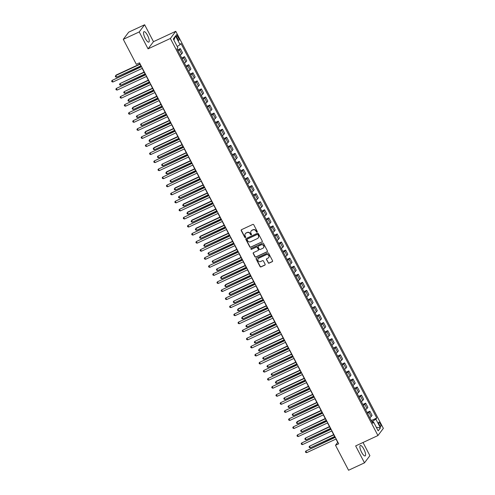 <?xml version="1.0" encoding="UTF-8"?>
<svg xmlns="http://www.w3.org/2000/svg" width="495" height="495" viewBox="0 0 495 495"><rect width="100%" height="100%" fill="white"/><g stroke="black" fill="none" stroke-linecap="round" stroke-linejoin="round"><path stroke-width="0.74" d="M257.06 232.149A0.507 0.476 -143 0 0 257.264 231.499L253.749 224.779A0.724 0.681 -143 0 0 252.79 224.433L241.535 229.674A0.724 0.681 -143 0 0 241.238 230.596L244.753 237.315A0.507 0.476 -143 0 0 245.594 237.421A0.507 0.476 -143 0 0 245.631 236.913L245.174 236.041A2.308 2.178 -143 0 1 246.12 233.083L247.054 232.65A2.308 2.178 -143 0 1 250.117 233.745L250.569 234.611A0.507 0.476 -143 0 0 251.411 234.71A0.507 0.476 -143 0 0 251.448 234.203L250.99 233.337A2.308 2.178 -143 0 1 251.936 230.379L252.871 229.946A2.308 2.178 -143 0 1 255.934 231.035L256.385 231.908A0.507 0.476 -143 0 0 257.06 232.149M251.225 230.917A2.308 2.178 -143 0 1 252.079 230.187L253.019 229.748A2.308 2.178 -143 0 1 256.082 230.843L256.534 231.716A0.507 0.476 -143 0 0 257.289 231.901M241.368 229.779A0.724 0.681 -143 0 0 241.387 230.404L244.901 237.124A0.507 0.476 -143 0 0 245.656 237.309M245.409 233.621A2.308 2.178 -143 0 1 246.263 232.891L247.203 232.452A2.308 2.178 -143 0 1 250.26 233.547L250.718 234.42A0.507 0.476 -143 0 0 251.472 234.605M363.875 449.194A5.736 1.695 65.1 0 0 360.311 445.506A5.736 1.695 65.1 0 0 361.591 452.226A5.736 1.695 65.1 0 0 365.149 455.914A5.736 1.695 65.1 0 0 363.875 449.194M147.529 35.368A5.736 1.695 65.1 0 0 143.971 31.68A5.736 1.695 65.1 0 0 145.245 38.393A5.736 1.695 65.1 0 0 148.809 42.087A5.736 1.695 65.1 0 0 147.529 35.368M380.296 423.695A2.351 0.693 65.1 0 0 378.836 422.186A2.351 0.693 65.1 0 0 379.362 424.939A2.351 0.693 65.1 0 0 380.822 426.449A2.351 0.693 65.1 0 0 380.296 423.695M268.142 262.796A0.724 0.681 -143 0 0 269.101 263.142L272.256 261.669A0.724 0.681 -143 0 0 272.553 260.747L268.649 253.279A0.724 0.681 -143 0 0 267.696 252.939L256.435 258.173A0.724 0.681 -143 0 0 256.144 259.102L260.042 266.564A0.724 0.681 -143 0 0 261.001 266.904L264.819 265.134A0.724 0.681 -143 0 0 265.11 264.206L263.439 261.014A0.724 0.681 -143 0 0 262.486 260.673L260.593 261.552A1.931 1.825 -143 0 1 258.167 258.699A1.931 1.825 -143 0 1 258.823 258.167L266.236 254.721A1.931 1.825 -143 0 1 268.661 257.573A1.931 1.825 -143 0 1 268.005 258.105L266.768 258.681A0.724 0.681 -143 0 0 266.471 259.603L268.29 262.604A0.724 0.681 -143 0 0 269.249 262.944L272.405 261.478A0.724 0.681 -143 0 0 272.566 261.366M355.645 445.921L364.487 462.844L348.56 470.25L335.505 445.271L338.685 443.792L139.528 62.834L136.342 64.319L123.286 39.34L139.219 31.934L148.061 48.85L170.367 38.48L377.945 435.55L355.645 445.921M261.973 241.993A0.724 0.681 -143 0 0 262.263 241.071L258.365 233.603A0.724 0.681 -143 0 0 257.406 233.263L246.151 238.497A0.724 0.681 -143 0 0 245.854 239.419L249.758 246.887A0.724 0.681 -143 0 0 250.711 247.228L262.121 241.801A0.724 0.681 -143 0 0 262.282 241.69M263.507 243.441L267.411 250.909A0.724 0.681 -143 0 1 267.114 251.831L255.859 257.066A0.724 0.681 -143 0 1 254.9 256.726L253.23 253.533A0.724 0.681 -143 0 1 253.527 252.605L258.093 250.482A0.724 0.681 -143 0 0 258.384 249.56L257.276 247.438A0.724 0.681 -143 0 0 256.323 247.098L251.565 249.307A0.507 0.476 -143 0 1 250.934 248.564A0.507 0.476 -143 0 1 251.107 248.422L262.548 243.101A0.724 0.681 -143 0 1 263.507 243.441M176.814 37.453L177.556 38.876A2.283 0.674 65.1 0 0 178.973 40.336A2.283 0.674 65.1 0 0 178.466 37.67L177.724 36.253A2.283 0.674 65.1 0 0 176.307 34.786A2.283 0.674 65.1 0 0 176.814 37.453M170.367 38.48L175.781 31.303L383.359 428.367L377.945 435.55M173.906 40.138L175.546 35.974L173.293 38.963L177.841 47.669L176.956 48.838L372.741 423.349L373.632 422.173L372.277 422.458M175.546 35.974L180.093 44.674L177.222 46.474M371.287 420.558L376.769 418.009L180.978 43.504L180.093 44.674M376.769 418.009L375.884 419.185L380.432 427.884L378.18 430.873L373.632 422.173M148.061 48.85L153.475 41.673L144.633 24.75L139.219 31.934M144.633 24.75L128.7 32.156L123.286 39.34M364.487 462.844L369.901 455.66L363.021 442.493M153.475 41.673L175.781 31.303M335.963 439.046L337.695 442.363L335.505 445.271M139.336 62.927L141.224 66.547M142.201 68.409L145.437 74.603M146.415 76.465L149.651 82.659M150.622 84.521L153.865 90.715M154.836 92.584L158.072 98.771M159.05 100.64L162.286 106.833M163.263 108.696L166.499 114.89M167.471 116.752L170.713 122.946M171.685 124.808L174.921 131.002M175.898 132.87L179.134 139.058M180.112 140.927L183.348 147.12M184.326 148.983L187.562 155.176M188.533 157.039L191.775 163.232M192.747 165.095L195.983 171.289M196.96 173.157L200.197 179.345M201.174 181.213L204.41 187.407M205.382 189.269L208.624 195.463M209.595 197.326L212.831 203.519M213.809 205.382L217.045 211.575M218.023 213.444L221.259 219.631M222.236 221.5L225.472 227.694M226.444 229.556L229.686 235.75M230.658 237.612L233.894 243.806M234.871 245.669L238.107 251.862M239.085 253.731L242.321 259.918M243.292 261.787L246.535 267.981M247.506 269.843L250.742 276.037M251.72 277.899L254.956 284.093M255.934 285.955L259.17 292.149M260.147 294.018L263.383 300.205M264.355 302.074L267.591 308.267M268.568 310.13L271.805 316.324M272.782 318.186L276.018 324.38M276.996 326.248L280.232 332.436M281.203 334.304L284.446 340.492M285.417 342.361L288.653 348.554M289.631 350.417L292.867 356.61M293.844 358.473L297.08 364.667M298.058 366.535L301.294 372.723M302.266 374.591L305.502 380.785M306.479 382.647L309.715 388.841M310.693 390.704L313.929 396.897M314.907 398.76L318.143 404.953M319.114 406.822L322.356 413.009M323.328 414.878L326.564 421.072M327.542 422.934L330.778 429.128M331.755 430.99L334.991 437.184M373.317 422.235L372.747 421.146L371.819 421.579M177.519 49.921L180.328 48.615L179.438 49.791A2.939 0.439 152.4 0 1 178.008 50.849M180.199 55.044A2.939 0.439 152.4 0 0 181.628 53.98L182.519 52.804L180.328 48.615M181.733 57.977L184.536 56.671L183.651 57.847A2.939 0.439 152.4 0 1 182.222 58.911M184.412 63.1A2.939 0.439 152.4 0 0 185.842 62.036L186.726 60.86L184.536 56.671M185.947 66.033L188.75 64.727L187.865 65.903A2.939 0.439 152.4 0 1 186.429 66.967M188.62 71.156A2.939 0.439 152.4 0 0 190.055 70.092L190.94 68.916L188.75 64.727M190.154 74.089L192.963 72.784L192.079 73.959A2.939 0.439 152.4 0 1 190.643 75.023M192.833 79.212A2.939 0.439 152.4 0 0 194.269 78.148L195.154 76.979L192.963 72.784M194.368 82.151L197.177 80.846L196.292 82.015A2.939 0.439 152.4 0 1 194.857 83.08M197.047 87.269A2.939 0.439 152.4 0 0 198.483 86.21L199.367 85.035L197.177 80.846M198.582 90.208L201.385 88.902L200.5 90.078A2.939 0.439 152.4 0 1 199.07 91.136M201.261 95.331A2.939 0.439 152.4 0 0 202.69 94.267L203.575 93.091L201.385 88.902M202.795 98.264L205.598 96.958L204.713 98.134A2.939 0.439 152.4 0 1 203.284 99.198M205.475 103.387A2.939 0.439 152.4 0 0 206.904 102.323L207.789 101.147L205.598 96.958M207.003 106.32L209.812 105.014L208.927 106.19A2.939 0.439 152.4 0 1 207.492 107.254M209.682 111.443A2.939 0.439 152.4 0 0 211.118 110.379L212.002 109.203L209.812 105.014M211.217 114.376L214.026 113.07L213.141 114.246A2.939 0.439 152.4 0 1 211.705 115.31M213.896 119.499A2.939 0.439 152.4 0 0 215.331 118.435L216.216 117.266L214.026 113.07M215.43 122.438L218.239 121.133L217.348 122.302A2.939 0.439 152.4 0 1 215.919 123.366M218.109 127.555A2.939 0.439 152.4 0 0 219.539 126.497L220.43 125.322L218.239 121.133M219.644 130.494L222.447 129.189L221.562 130.364A2.939 0.439 152.4 0 1 220.133 131.423M222.323 135.618A2.939 0.439 152.4 0 0 223.752 134.553L224.637 133.378L222.447 129.189M223.858 138.55L226.661 137.245L225.776 138.421A2.939 0.439 152.4 0 1 224.34 139.485M226.531 143.674A2.939 0.439 152.4 0 0 227.966 142.609L228.851 141.434L226.661 137.245M228.065 146.607L230.874 145.301L229.989 146.477A2.939 0.439 152.4 0 1 228.554 147.541M230.744 151.73A2.939 0.439 152.4 0 0 232.18 150.666L233.065 149.49L230.874 145.301M232.279 154.663L235.088 153.357L234.203 154.533A2.939 0.439 152.4 0 1 232.768 155.597M234.958 159.786A2.939 0.439 152.4 0 0 236.393 158.722L237.278 157.552L235.088 153.357M236.492 162.725L239.295 161.419L238.411 162.589A2.939 0.439 152.4 0 1 236.981 163.653M239.172 167.842A2.939 0.439 152.4 0 0 240.601 166.784L241.486 165.608L239.295 161.419M240.706 170.781L243.509 169.476L242.624 170.651A2.939 0.439 152.4 0 1 241.189 171.709M243.385 175.904A2.939 0.439 152.4 0 0 244.815 174.84L245.699 173.665L243.509 169.476M244.914 178.837L247.723 177.532L246.838 178.707A2.939 0.439 152.4 0 1 245.402 179.772M247.593 183.961A2.939 0.439 152.4 0 0 249.028 182.896L249.913 181.721L247.723 177.532M249.127 186.893L251.936 185.588L251.052 186.763A2.939 0.439 152.4 0 1 249.616 187.828M251.806 192.017A2.939 0.439 152.4 0 0 253.242 190.952L254.127 189.777L251.936 185.588M253.341 194.95L256.15 193.644L255.259 194.82A2.939 0.439 152.4 0 1 253.83 195.884M256.02 200.073A2.939 0.439 152.4 0 0 257.45 199.009L258.341 197.839L256.15 193.644M257.555 203.012L260.358 201.706L259.473 202.882A2.939 0.439 152.4 0 1 258.043 203.94M260.234 208.129A2.939 0.439 152.4 0 0 261.663 207.071L262.548 205.895L260.358 201.706M261.768 211.068L264.571 209.762L263.687 210.938A2.939 0.439 152.4 0 1 262.251 211.996M264.441 216.191A2.939 0.439 152.4 0 0 265.877 215.127L266.762 213.951L264.571 209.762M265.976 219.124L268.785 217.819L267.9 218.994A2.939 0.439 152.4 0 1 266.465 220.058M268.655 224.247A2.939 0.439 152.4 0 0 270.091 223.183L270.975 222.008L268.785 217.819M270.19 227.18L272.999 225.875L272.114 227.05A2.939 0.439 152.4 0 1 270.678 228.115M272.869 232.304A2.939 0.439 152.4 0 0 274.304 231.239L275.189 230.064L272.999 225.875M274.403 235.236L277.206 233.937L276.321 235.106A2.939 0.439 152.4 0 1 274.892 236.171M277.082 240.36A2.939 0.439 152.4 0 0 278.512 239.295L279.397 238.126L277.206 233.937M278.617 243.299L281.42 241.993L280.535 243.169A2.939 0.439 152.4 0 1 279.1 244.227M281.29 248.416A2.939 0.439 152.4 0 0 282.725 247.358L283.61 246.182L281.42 241.993M282.824 251.355L285.634 250.049L284.749 251.225A2.939 0.439 152.4 0 1 283.313 252.289M285.504 256.478A2.939 0.439 152.4 0 0 286.939 255.414L287.824 254.238L285.634 250.049M287.038 259.411L289.847 258.105L288.962 259.281A2.939 0.439 152.4 0 1 287.527 260.345M289.717 264.534A2.939 0.439 152.4 0 0 291.153 263.47L292.038 262.294L289.847 258.105M291.252 267.467L294.055 266.162L293.17 267.337A2.939 0.439 152.4 0 1 291.741 268.401M293.931 272.59A2.939 0.439 152.4 0 0 295.36 271.526L296.251 270.35L294.055 266.162M295.466 275.523L298.268 274.224L297.384 275.393A2.939 0.439 152.4 0 1 295.954 276.458M298.145 280.646A2.939 0.439 152.4 0 0 299.574 279.588L300.459 278.413L298.268 274.224M299.679 283.586L302.482 282.28L301.597 283.456A2.939 0.439 152.4 0 1 300.162 284.514M302.352 288.703A2.939 0.439 152.4 0 0 303.788 287.644L304.673 286.469L302.482 282.28M303.887 291.642L306.696 290.336L305.811 291.512A2.939 0.439 152.4 0 1 304.376 292.576M306.566 296.765A2.939 0.439 152.4 0 0 308.001 295.701L308.886 294.525L306.696 290.336M308.1 299.698L310.91 298.392L310.025 299.568A2.939 0.439 152.4 0 1 308.589 300.632M310.78 304.821A2.939 0.439 152.4 0 0 312.215 303.757L313.1 302.581L310.91 298.392M312.314 307.754L315.117 306.448L314.232 307.624A2.939 0.439 152.4 0 1 312.803 308.688M314.993 312.877A2.939 0.439 152.4 0 0 316.423 311.813L317.307 310.643L315.117 306.448M316.528 315.81L319.331 314.511L318.446 315.68A2.939 0.439 152.4 0 1 317.01 316.744M319.201 320.933A2.939 0.439 152.4 0 0 320.636 319.875L321.521 318.7L319.331 314.511M320.735 323.872L323.544 322.567L322.66 323.742A2.939 0.439 152.4 0 1 321.224 324.8M323.414 328.996A2.939 0.439 152.4 0 0 324.85 327.931L325.735 326.756L323.544 322.567M324.949 331.928L327.758 330.623L326.873 331.798A2.939 0.439 152.4 0 1 325.438 332.863M327.628 337.052A2.939 0.439 152.4 0 0 329.064 335.987L329.948 334.812L327.758 330.623M329.163 339.985L331.966 338.679L331.081 339.855A2.939 0.439 152.4 0 1 329.651 340.919M331.842 345.108A2.939 0.439 152.4 0 0 333.271 344.044L334.156 342.868L331.966 338.679M333.376 348.041L336.179 346.735L335.294 347.911A2.939 0.439 152.4 0 1 333.865 348.975M336.055 353.164A2.939 0.439 152.4 0 0 337.485 352.1L338.37 350.93L336.179 346.735M337.59 356.097L340.393 354.797L339.508 355.967A2.939 0.439 152.4 0 1 338.073 357.031M340.263 361.22A2.939 0.439 152.4 0 0 341.699 360.162L342.583 358.986L340.393 354.797M341.798 364.159L344.607 362.854L343.722 364.029A2.939 0.439 152.4 0 1 342.286 365.087M344.477 369.282A2.939 0.439 152.4 0 0 345.912 368.218L346.797 367.043L344.607 362.854M346.011 372.215L348.82 370.91L347.936 372.085A2.939 0.439 152.4 0 1 346.5 373.15M348.69 377.339A2.939 0.439 152.4 0 0 350.126 376.274L351.011 375.099L348.82 370.91M350.225 380.271L353.028 378.966L352.143 380.141A2.939 0.439 152.4 0 1 350.714 381.206M352.904 385.395A2.939 0.439 152.4 0 0 354.333 384.33L355.218 383.155L353.028 378.966M354.439 388.328L357.242 387.022L356.357 388.198A2.939 0.439 152.4 0 1 354.921 389.262M357.112 393.451A2.939 0.439 152.4 0 0 358.547 392.387L359.432 391.217L357.242 387.022M358.646 396.384L361.455 395.084L360.57 396.254A2.939 0.439 152.4 0 1 359.135 397.318M361.325 401.507A2.939 0.439 152.4 0 0 362.761 400.449L363.646 399.273L361.455 395.084M362.86 404.446L365.669 403.14L364.784 404.316A2.939 0.439 152.4 0 1 363.349 405.374M365.539 409.569A2.939 0.439 152.4 0 0 366.974 408.505L367.859 407.329L365.669 403.14M367.073 412.502L369.876 411.196L368.992 412.372A2.939 0.439 152.4 0 1 367.562 413.436M369.753 417.625A2.939 0.439 152.4 0 0 371.182 416.561L372.067 415.385L369.876 411.196M372.747 421.146L375.884 419.185M380.432 427.884L376.318 427.321M245.984 238.609A0.724 0.681 -143 0 0 246.003 239.227L249.901 246.696A0.724 0.681 -143 0 0 250.86 247.036L262.121 241.801M257.852 234.71A0.507 0.476 -143 0 0 257.183 234.469L247.302 239.066A0.507 0.476 -143 0 0 247.092 239.71L247.574 240.626A2.308 2.178 -143 0 0 250.631 241.721L257.388 238.578A2.308 2.178 -143 0 0 258.328 235.626L258 234.512A0.507 0.476 -143 0 0 257.326 234.271L257.183 234.469M247.215 239.116A0.507 0.476 -143 0 1 247.444 238.868L257.326 234.271M258.248 237.847A2.308 2.178 -143 0 0 258.477 235.428L258.328 235.626M258 234.512L258.477 235.428M253.36 252.716A0.724 0.681 -143 0 0 253.378 253.335L255.049 256.534A0.724 0.681 -143 0 0 256.002 256.874L267.263 251.639A0.724 0.681 -143 0 0 267.424 251.528M258.402 250.179A0.724 0.681 -143 0 0 258.532 249.369L257.425 247.246A0.724 0.681 -143 0 0 256.466 246.906L251.565 249.307M251.021 248.478A0.507 0.476 -143 0 0 251.714 249.115M262.826 248.28A1.931 1.825 -143 0 0 263.365 245.44A1.931 1.825 -143 0 0 261.057 244.895L258.446 246.108A0.724 0.681 -143 0 0 258.155 247.036L259.262 249.152A0.724 0.681 -143 0 0 260.215 249.492L262.826 248.28M263.557 247.649A1.931 1.825 -143 0 0 261.205 244.703L261.057 244.895M258.285 246.219A0.724 0.681 -143 0 1 258.594 245.916L261.205 244.703M266.607 258.786A0.724 0.681 -143 0 0 266.619 259.411L268.29 262.604M268.729 257.474A1.931 1.825 -143 0 0 266.378 254.523L266.236 254.721M258.242 258.6A1.931 1.825 -143 0 1 258.972 257.969L266.378 254.523M256.274 258.285A0.724 0.681 -143 0 0 256.286 258.904L260.191 266.372A0.724 0.681 -143 0 0 261.15 266.712L264.961 264.936A0.724 0.681 -143 0 0 265.128 264.831M177.365 49.624L177.099 48.652M139.899 64.01L116.127 75.061L115.762 75.549L116.603 77.158L140.877 65.872M140.029 64.263L115.762 75.549L115.298 76.267L115.632 76.917L116.603 77.158M141.422 66.454L112.105 80.4L141.551 66.707M112.947 82.009L111.975 81.768L111.641 81.124L112.105 80.4L112.947 82.009L142.393 68.316M181.578 57.68L180.236 55.118M144.113 72.066L119.976 83.606L120.817 85.214L145.084 73.928M144.243 72.32L119.976 83.606L119.512 84.329L119.846 84.973L120.817 85.214M185.792 65.742L184.449 63.174M148.327 80.122L124.189 91.662L125.031 93.27L149.298 81.991M148.457 80.376L124.189 91.662L123.725 92.386L124.059 93.029L125.031 93.27M190.006 73.798L188.663 71.231M152.534 88.178L128.768 99.235L128.403 99.718L129.244 101.333L153.512 90.047M152.67 88.432L128.403 99.718L127.933 100.442L128.273 101.085L129.244 101.333M145.635 74.51L116.319 88.457L145.765 74.764M117.16 90.071L116.189 89.824L115.855 89.18L116.319 88.457L117.16 90.071L146.607 76.372M149.843 82.566L120.533 96.513L149.979 82.82M121.374 98.128L120.403 97.88L120.062 97.237L120.533 96.513L121.374 98.128L150.82 84.435M154.056 90.622L124.74 104.575L154.192 90.876M125.588 106.184L124.616 105.942L124.276 105.293L124.74 104.575L125.588 106.184L155.034 92.491M194.213 81.854L192.877 79.293M156.748 96.24L132.982 107.291L132.611 107.774L133.458 109.389L157.726 98.103M156.884 96.494L132.611 107.774L132.146 108.498L132.487 109.141L133.458 109.389M158.27 98.684L128.954 112.631L158.4 98.938M129.795 114.24L128.824 113.999L128.49 113.355L128.954 112.631L129.795 114.24L159.248 100.547M198.427 89.911L197.084 87.349M160.962 104.297L136.824 115.836L137.666 117.445L161.933 106.159M161.092 104.55L136.824 115.836L136.36 116.554L136.694 117.204L137.666 117.445M162.484 106.741L133.167 120.687L162.614 106.994M134.009 122.296L133.037 122.055L132.703 121.411L133.167 120.687L134.009 122.296L163.455 108.603M202.641 97.967L201.298 95.405M165.175 112.353L141.038 123.892L141.879 125.501L166.147 114.215M165.305 112.606L141.038 123.892L140.574 124.616L140.908 125.26L141.879 125.501M166.697 114.797L137.381 128.743L166.827 115.05M138.223 130.358L137.251 130.111L136.911 129.467L137.381 128.743L138.223 130.358L167.669 116.659M206.854 106.029L205.512 103.461M169.383 120.409L145.617 131.466L145.252 131.948L146.093 133.557L170.36 122.277M169.519 120.662L145.252 131.948L144.781 132.672L145.122 133.316L146.093 133.557M170.905 122.853L141.595 136.799L171.041 123.107M142.436 138.414L141.465 138.167L141.125 137.523L141.595 136.799L142.436 138.414L171.883 124.721M211.062 114.085L209.725 111.517M173.597 128.465L149.83 139.522L149.465 140.005L150.307 141.62L174.574 130.333M173.733 128.719L149.465 140.005L148.995 140.728L149.335 141.372L150.307 141.62M175.119 130.909L145.802 144.862L175.249 131.163M146.644 146.471L145.672 146.229L145.338 145.579L145.802 144.862L146.644 146.471L176.096 132.778M215.276 122.141L213.939 119.58M177.81 136.527L154.038 147.578L153.673 148.061L154.514 149.676L178.788 138.39M177.94 136.781L153.673 148.061L153.209 148.785L153.543 149.428L154.514 149.676M179.332 138.971L150.016 152.918L179.462 139.225M150.857 154.527L149.886 154.285L149.552 153.642L150.016 152.918L150.857 154.527L180.304 140.834M219.489 130.197L218.147 127.636M182.024 144.583L157.886 156.123L158.728 157.732L182.995 146.446M182.154 144.837L157.886 156.123L157.422 156.847L157.757 157.49L158.728 157.732M183.546 147.027L154.23 160.974L183.676 147.281M155.071 162.583L154.1 162.341L153.766 161.698L154.23 160.974L155.071 162.583L184.517 148.89M223.703 138.254L222.36 135.692M186.238 152.639L162.1 164.179L162.942 165.788L187.209 154.502M186.368 152.893L162.1 164.179L161.636 164.903L161.97 165.547L162.942 165.788M187.754 155.083L158.443 169.03L187.89 155.337M159.285 170.645L158.313 170.398L157.973 169.754L158.443 169.03L159.285 170.645L188.731 156.952M227.917 146.316L226.574 143.748M190.445 160.696L166.679 171.753L166.314 172.235L167.155 173.85L191.423 162.564M190.581 160.949L166.314 172.235L165.844 172.959L166.184 173.603L167.155 173.85M191.967 163.14L162.651 177.086L192.103 163.393M163.499 178.701L162.527 178.454L162.187 177.81L162.651 177.086L163.499 178.701L192.945 165.008M232.124 154.372L230.788 151.804M194.659 168.752L170.521 180.291L171.369 181.906L195.636 170.62M194.789 169.005L170.521 180.291L170.057 181.015L170.398 181.659L171.369 181.906M196.181 171.196L166.865 185.149L196.311 171.449M167.706 186.757L166.735 186.516L166.4 185.866L166.865 185.149L167.706 186.757L197.159 173.064M236.338 162.428L234.995 159.866M198.872 176.814L175.1 187.865L174.735 188.347L175.577 189.962L199.844 178.676M199.002 177.068L174.735 188.347L174.271 189.071L174.605 189.721L175.577 189.962M200.395 179.258L171.078 193.205L200.524 179.512M171.92 194.813L170.948 194.572L170.614 193.929L171.078 193.205L171.92 194.813L201.366 181.121M240.551 170.484L239.209 167.923M203.086 184.87L178.949 196.41L179.79 198.019L204.058 186.733M203.216 185.124L178.949 196.41L178.485 197.134L178.819 197.777L179.79 198.019M204.602 187.314L175.292 201.261L204.738 187.568M176.133 202.87L175.162 202.628L174.822 201.985L175.292 201.261L176.133 202.87L205.58 189.177M244.765 178.54L243.422 175.979M207.294 192.926L183.527 203.977L183.162 204.466L184.004 206.075L208.271 194.789M207.43 193.18L183.162 204.466L182.692 205.19L183.032 205.833L184.004 206.075M208.816 195.37L179.506 209.317L208.952 195.624M180.347 210.932L179.376 210.684L179.035 210.041L179.506 209.317L180.347 210.932L209.793 197.239M248.973 186.603L247.636 184.035M211.507 200.982L187.741 212.039L187.376 212.522L188.218 214.137L212.485 202.851M211.643 201.236L187.376 212.522L186.906 213.246L187.246 213.889L188.218 214.137M213.029 203.426L183.713 217.373L213.159 203.68M184.555 218.988L183.583 218.74L183.249 218.097L183.713 217.373L184.555 218.988L214.007 205.295M253.186 194.659L251.85 192.091M215.721 209.038L191.949 220.096L191.584 220.578L192.425 222.193L216.699 210.907M215.851 209.292L191.584 220.578L191.12 221.302L191.454 221.946L192.425 222.193M217.243 211.489L187.927 225.435L217.373 211.736M188.768 227.044L187.797 226.803L187.463 226.159L187.927 225.435L188.768 227.044L218.215 213.351M257.4 202.715L256.057 200.153M219.935 217.101L196.162 228.152L195.797 228.634L196.639 230.249L220.906 218.963M220.065 217.355L195.797 228.634L195.333 229.358L195.667 230.008L196.639 230.249M221.457 219.545L192.14 233.492L221.587 219.799M192.982 235.1L192.011 234.859L191.676 234.215L192.14 233.492L192.982 235.1L222.428 221.407M261.614 210.771L260.271 208.209M224.142 225.157L200.376 236.208L200.011 236.697L200.852 238.305L225.12 227.019M224.278 225.411L200.011 236.697L199.547 237.421L199.881 238.064L200.852 238.305M225.664 227.601L196.354 241.548L225.8 227.855M197.196 243.163L196.224 242.915L195.884 242.272L196.354 241.548L197.196 243.163L226.642 229.463M265.827 218.827L264.485 216.266M228.356 233.213L204.59 244.264L204.225 244.753L205.066 246.362L229.333 235.076M228.492 233.467L204.225 244.753L203.754 245.477L204.095 246.12L205.066 246.362M229.878 235.657L200.562 249.604L230.014 235.911M201.409 251.219L200.438 250.971L200.098 250.328L200.562 249.604L201.409 251.219L230.856 237.526M270.035 226.889L268.698 224.322M232.57 241.269L208.432 252.809L209.28 254.424L233.547 243.138M232.7 241.523L208.432 252.809L207.968 253.533L208.308 254.176L209.28 254.424M234.092 243.713L204.775 257.66L234.222 243.967M205.617 259.275L204.645 259.034L204.311 258.384L204.775 257.66L205.617 259.275L235.069 245.582M274.249 234.946L272.906 232.384M236.783 249.325L212.646 260.865L213.487 262.48L237.755 251.194M236.913 249.579L212.646 260.865L212.182 261.589L212.516 262.232L213.487 262.48M238.305 251.776L208.989 265.722L238.435 252.029M209.831 267.331L208.859 267.09L208.525 266.446L208.989 265.722L209.831 267.331L239.277 253.638M278.462 243.002L277.12 240.44M240.997 257.388L216.86 268.927L217.701 270.536L241.968 259.25M241.127 257.641L216.86 268.927L216.395 269.645L216.73 270.295L217.701 270.536M242.513 259.832L213.203 273.778L242.649 260.085M214.044 275.387L213.073 275.146L212.732 274.502L213.203 273.778L214.044 275.387L243.49 261.694M282.676 251.058L281.333 248.496M245.204 265.444L221.438 276.495L221.073 276.983L221.915 278.592L246.182 267.306M245.341 265.697L221.073 276.983L220.603 277.707L220.943 278.351L221.915 278.592M246.727 267.888L217.416 281.834L246.863 268.142M218.258 283.449L217.286 283.202L216.946 282.558L217.416 281.834L218.258 283.449L247.704 269.75M286.883 259.114L285.547 256.552M249.418 273.5L225.652 284.551L225.287 285.04L226.128 286.648L250.396 275.362M249.554 273.754L225.287 285.04L224.817 285.764L225.157 286.407L226.128 286.648M250.94 275.944L221.624 289.891L251.07 276.198M222.465 291.506L221.494 291.258L221.16 290.615L221.624 289.891L222.465 291.506L251.918 277.813M291.097 267.176L289.761 264.608M253.632 281.556L229.859 292.613L229.494 293.096L230.336 294.711L254.609 283.425M253.762 281.81L229.494 293.096L229.03 293.82L229.364 294.463L230.336 294.711M255.154 284L225.838 297.947L255.284 284.254M226.679 299.562L225.708 299.32L225.374 298.671L225.838 297.947L226.679 299.562L256.125 285.869M295.311 275.232L293.968 272.671M257.846 289.612L233.708 301.152L234.55 302.767L258.817 291.481M257.975 289.866L233.708 301.152L233.244 301.876L233.578 302.519L234.55 302.767M259.368 292.062L230.051 306.009L259.498 292.316M230.893 307.618L229.921 307.376L229.587 306.733L230.051 306.009L230.893 307.618L260.339 293.925M299.524 283.288L298.182 280.727M262.053 297.674L238.287 308.725L237.922 309.214L238.763 310.823L263.031 299.537M262.189 297.928L237.922 309.214L237.458 309.932L237.792 310.582L238.763 310.823M263.575 300.119L234.265 314.065L263.711 300.372M235.106 315.674L234.135 315.433L233.795 314.789L234.265 314.065L235.106 315.674L264.553 301.981M303.732 291.345L302.396 288.783M266.267 305.731L242.501 316.781L242.135 317.27L242.977 318.879L267.244 307.593M266.403 305.984L242.135 317.27L241.665 317.994L242.006 318.638L242.977 318.879M267.789 308.175L238.472 322.121L267.925 308.428M239.32 323.736L238.349 323.489L238.008 322.845L238.472 322.121L239.32 323.736L268.766 310.037M307.946 299.401L306.609 296.839M270.48 313.787L246.343 325.326L247.191 326.935L271.458 315.655M270.61 314.04L246.343 325.326L245.879 326.05L246.219 326.694L247.191 326.935M272.002 316.231L242.686 330.177L272.132 316.484M243.528 331.792L242.556 331.545L242.222 330.901L242.686 330.177L243.528 331.792L272.974 318.099M312.159 307.463L310.817 304.895M274.694 321.843L250.557 333.382L251.398 334.997L275.666 323.711M274.824 322.096L250.557 333.382L250.093 334.106L250.427 334.75L251.398 334.997M276.216 324.287L246.9 338.24L276.346 324.541M247.741 339.848L246.77 339.607L246.436 338.957L246.9 338.24L247.741 339.848L277.188 326.156M316.373 315.519L315.03 312.958M278.908 329.899L254.77 341.439L255.612 343.054L279.879 331.768M279.038 330.153L254.77 341.439L254.306 342.163L254.64 342.806L255.612 343.054M280.424 332.349L251.113 346.296L280.56 332.603M251.955 347.905L250.984 347.663L250.643 347.02L251.113 346.296L251.955 347.905L281.401 334.212M320.587 323.575L319.244 321.014M283.115 337.961L259.349 349.012L258.984 349.501L259.826 351.11L284.093 339.824M283.251 338.215L258.984 349.501L258.514 350.219L258.854 350.868L259.826 351.11M284.637 340.405L255.321 354.352L284.774 340.659M256.169 355.961L255.197 355.719L254.857 355.076L255.321 354.352L256.169 355.961L285.615 342.268M324.794 331.631L323.458 329.07M287.329 346.017L263.192 357.557L264.039 359.166L288.307 347.88M287.465 346.271L263.192 357.557L262.727 358.281L263.068 358.925L264.039 359.166M288.851 348.461L259.535 362.408L288.981 348.715M260.376 364.023L259.405 363.775L259.071 363.132L259.535 362.408L260.376 364.023L289.829 350.324M329.008 339.694L327.671 337.126M291.543 354.074L267.405 365.613L268.247 367.222L292.514 355.942M291.673 354.327L267.405 365.613L266.941 366.337L267.275 366.981L268.247 367.222M293.065 356.518L263.748 370.464L293.195 356.771M264.59 372.079L263.618 371.832L263.284 371.188L263.748 370.464L264.59 372.079L294.036 358.386M333.222 347.75L331.879 345.182M295.756 362.13L271.619 373.669L272.46 375.284L296.728 363.998M295.886 362.383L271.619 373.669L271.155 374.393L271.489 375.037L272.46 375.284M297.278 364.574L267.962 378.526L297.408 364.827M268.804 380.135L267.832 379.894L267.498 379.244L267.962 378.526L268.804 380.135L298.25 366.442M337.435 355.806L336.093 353.244M299.964 370.192L276.198 381.243L275.833 381.725L276.674 383.34L300.941 372.054M300.1 370.439L275.833 381.725L275.369 382.449L275.703 383.093L276.674 383.34M301.486 372.636L272.176 386.583L301.622 372.89M273.017 388.191L272.046 387.95L271.706 387.307L272.176 386.583L273.017 388.191L302.464 374.498M341.643 363.862L340.306 361.3M304.178 378.248L280.411 389.299L280.046 389.788L280.888 391.397L305.155 380.111M304.314 378.502L280.046 389.788L279.576 390.506L279.916 391.155L280.888 391.397M305.7 380.692L276.383 394.639L305.836 380.946M277.231 396.248L276.26 396.006L275.919 395.363L276.383 394.639L277.231 396.248L306.677 382.555M345.857 371.918L344.52 369.357M308.391 386.304L284.254 397.844L285.101 399.453L309.369 388.167M308.521 386.558L284.254 397.844L283.79 398.568L284.13 399.211L285.101 399.453M309.913 388.748L280.597 402.695L310.043 389.002M281.438 404.31L280.467 404.062L280.133 403.419L280.597 402.695L281.438 404.31L310.885 390.611M350.07 379.981L348.728 377.413M312.605 394.36L288.467 405.9L289.309 407.509L313.576 396.229M312.735 394.614L288.467 405.9L288.003 406.624L288.338 407.267L289.309 407.509M314.127 396.804L284.811 410.751L314.257 397.058M285.652 412.366L284.681 412.118L284.347 411.475L284.811 410.751L285.652 412.366L315.098 398.673M354.284 388.037L352.941 385.469M316.819 402.416L292.681 413.956L293.523 415.571L317.79 404.285M316.949 402.67L292.681 413.956L292.217 414.68L292.551 415.324L293.523 415.571M318.335 404.861L289.024 418.813L318.471 405.114M289.866 420.422L288.894 420.181L288.554 419.531L289.024 418.813L289.866 420.422L319.312 406.729M358.498 396.093L357.155 393.531M321.026 410.479L297.26 421.53L296.895 422.012L297.736 423.627L322.004 412.341M321.162 410.732L296.895 422.012L296.425 422.736L296.765 423.38L297.736 423.627M322.548 412.923L293.232 426.869L322.684 413.177M294.079 428.478L293.108 428.237L292.768 427.593L293.232 426.869L294.079 428.478L323.526 414.785M362.705 404.149L361.369 401.587M325.24 418.535L301.102 430.075L301.95 431.683L326.217 420.397M325.376 418.789L301.102 430.075L300.638 430.792L300.979 431.442L301.95 431.683M326.762 420.979L297.446 434.926L326.892 421.233M298.287 436.534L297.316 436.293L296.981 435.65L297.446 434.926L298.287 436.534L327.739 422.841M366.919 412.205L365.582 409.643M329.453 426.591L305.316 438.131L306.158 439.739L330.425 428.453M329.583 426.845L305.316 438.131L304.852 438.855L305.186 439.498L306.158 439.739M330.976 429.035L301.659 442.982L331.106 429.289M302.501 444.597L301.529 444.349L301.195 443.706L301.659 442.982L302.501 444.597L331.947 430.897M371.132 420.267L369.79 417.7M333.667 434.647L309.53 446.187L310.371 447.796L334.639 436.516M333.797 434.901L309.53 446.187L309.066 446.911L309.4 447.554L310.371 447.796M335.189 437.091L305.873 451.038L335.319 437.345M306.714 452.653L305.743 452.405L305.409 451.762L305.873 451.038L306.714 452.653L336.161 438.96M181.628 53.98L179.438 49.791M185.842 62.036L183.651 57.847M190.055 70.092L187.865 65.903M194.269 78.148L192.079 73.959M198.483 86.21L196.292 82.015M202.69 94.267L200.5 90.078M206.904 102.323L204.713 98.134M211.118 110.379L208.927 106.19M215.331 118.435L213.141 114.246M219.539 126.497L217.348 122.302M223.752 134.553L221.562 130.364M227.966 142.609L225.776 138.421M232.18 150.666L229.989 146.477M236.393 158.722L234.203 154.533M240.601 166.784L238.411 162.589M244.815 174.84L242.624 170.651M249.028 182.896L246.838 178.707M253.242 190.952L251.052 186.763M257.45 199.009L255.259 194.82M261.663 207.071L259.473 202.882M265.877 215.127L263.687 210.938M270.091 223.183L267.9 218.994M274.304 231.239L272.114 227.05M278.512 239.295L276.321 235.106M282.725 247.358L280.535 243.169M286.939 255.414L284.749 251.225M291.153 263.47L288.962 259.281M295.36 271.526L293.17 267.337M299.574 279.588L297.384 275.393M303.788 287.644L301.597 283.456M308.001 295.701L305.811 291.512M312.215 303.757L310.025 299.568M316.423 311.813L314.232 307.624M320.636 319.875L318.446 315.68M324.85 327.931L322.66 323.742M329.064 335.987L326.873 331.798M333.271 344.044L331.081 339.855M337.485 352.1L335.294 347.911M341.699 360.162L339.508 355.967M345.912 368.218L343.722 364.029M350.126 376.274L347.936 372.085M354.333 384.33L352.143 380.141M358.547 392.387L356.357 388.198M362.761 400.449L360.57 396.254M366.974 408.505L364.784 404.316M371.182 416.561L368.992 412.372M176.517 36.816L177.724 36.253M177.229 38.245L178.466 37.67"/></g></svg>

